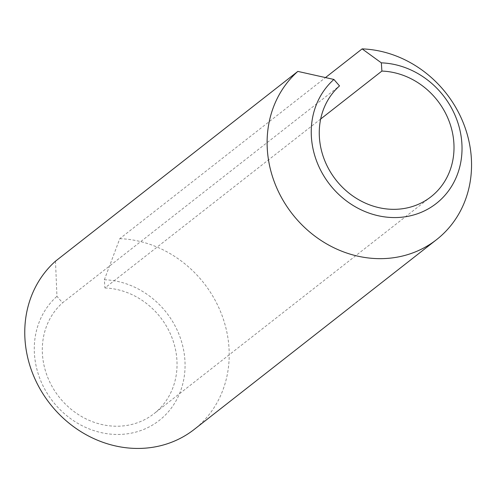 <?xml version="1.0" encoding="UTF-8"?>
<svg xmlns="http://www.w3.org/2000/svg" width="496" height="496" viewBox="0 0 496 496"><rect width="100%" height="100%" fill="white"/><g stroke="black" fill="none" stroke-linecap="round" stroke-linejoin="round"><path stroke-width="0.37" stroke-dasharray="2.48 1.86" d="M55.49 261.181L56.947 296.341L62.558 302.808L339.518 85.913M320.683 119.009L104.935 287.965L104.365 279.738L119.79 238.663L325.494 77.574M119.79 238.663A109.083 97.774 -128.1 0 1 221.365 313.701A109.083 97.774 -128.1 0 1 194.24 429.406M104.365 279.738A80.457 72.112 -128.1 0 1 183.278 381.753A80.457 72.112 -128.1 0 1 73.048 420.36A80.457 72.112 -128.1 0 1 56.947 296.341M104.935 287.965A71.895 64.443 -128.1 0 1 171.876 337.423A71.895 64.443 -128.1 0 1 154.002 413.683A71.895 64.443 -128.1 0 1 60.214 398.393A71.895 64.443 -128.1 0 1 62.558 302.808M430.968 196.788L154.002 413.683"/><path stroke-width="0.74" d="M297.836 71.399L55.49 261.181A109.083 97.774 -128.1 0 0 51.937 406.205A109.083 97.774 -128.1 0 0 194.24 429.406L436.585 239.624A109.083 97.774 -128.1 0 1 294.283 216.423A109.083 97.774 -128.1 0 1 297.836 71.399L333.907 79.453L339.518 85.913A71.895 64.443 -128.1 0 0 337.175 181.499A71.895 64.443 -128.1 0 0 430.968 196.788A71.895 64.443 -128.1 0 0 448.843 120.528A71.895 64.443 -128.1 0 0 381.895 71.071L320.683 119.009M325.494 77.574L362.13 48.881L381.331 62.843L381.895 71.071M362.13 48.881A109.083 97.774 -128.1 0 1 463.704 123.919A109.083 97.774 -128.1 0 1 436.585 239.624M381.331 62.843A80.457 72.112 -128.1 0 1 460.238 164.858A80.457 72.112 -128.1 0 1 350.009 203.465A80.457 72.112 -128.1 0 1 333.907 79.453"/></g></svg>
